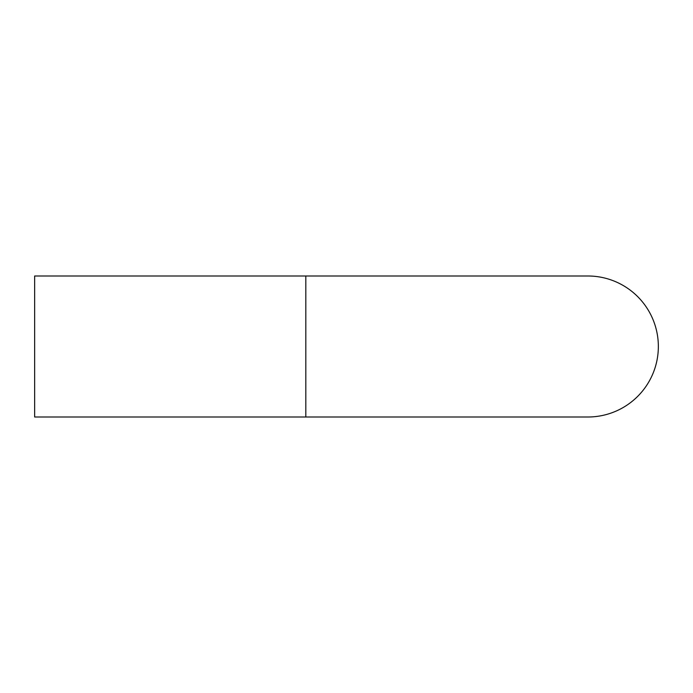 <?xml version="1.0" encoding="UTF-8"?>
<svg xmlns="http://www.w3.org/2000/svg" width="693" height="693" viewBox="0 0 693 693"><rect width="100%" height="100%" fill="white"/><g stroke="black" fill="none" stroke-linecap="round" stroke-linejoin="round"><path stroke-width="1.04" d="M34.65 275.996L34.65 417.004L305.821 417.004L305.821 275.996L34.65 275.996M658.35 346.5A70.504 70.504 0 0 0 587.837 275.996A70.504 70.504 0 0 1 658.35 346.5A70.504 70.504 0 0 1 587.846 417.004A70.504 70.504 0 0 0 658.35 346.5M305.821 275.996L587.846 275.996M305.821 417.004L587.846 417.004"/></g></svg>
